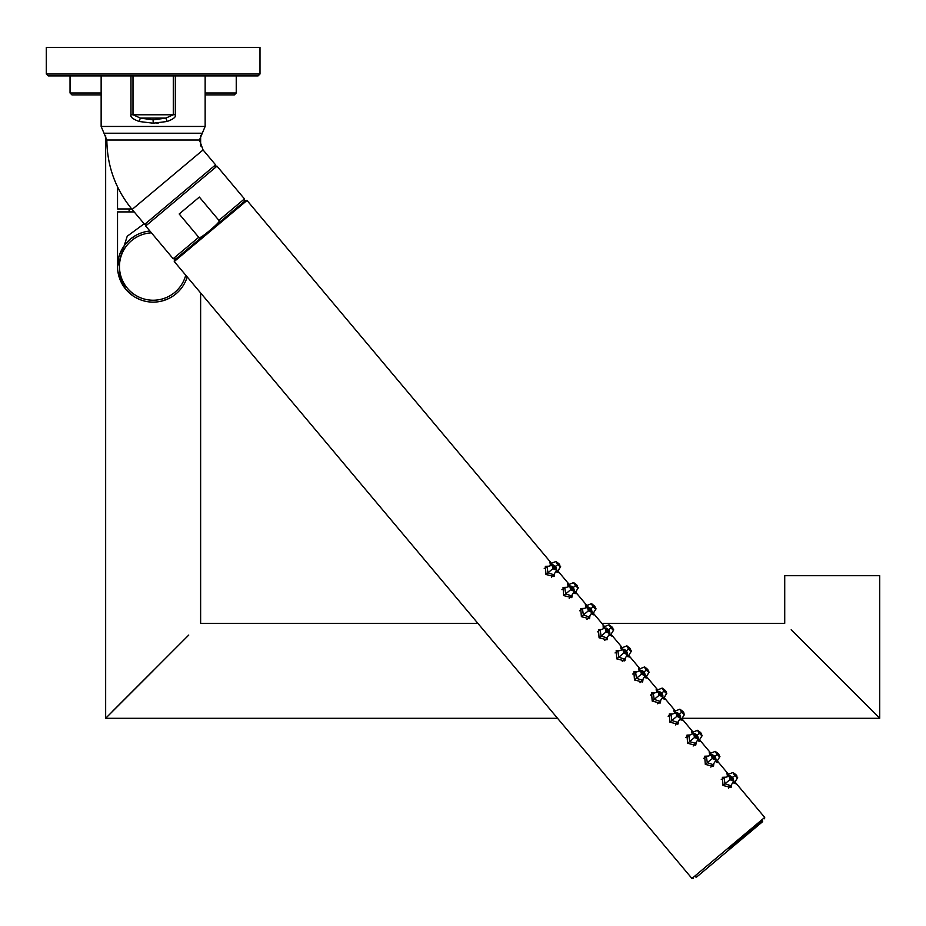 <?xml version="1.0" encoding="UTF-8"?>
<svg xmlns="http://www.w3.org/2000/svg" width="926" height="926" viewBox="0 0 926 926"><rect width="100%" height="100%" fill="white"/><g stroke="black" fill="none" stroke-linecap="round" stroke-linejoin="round"><path stroke-width="1.39" d="M153.149 670.806L105.657 718.298L153.149 670.806M832.208 670.806L879.7 718.298L832.208 670.806M832.208 670.679L791.174 629.773M848.181 686.652L873.114 711.712M879.7 718.159L879.7 575.706L784.727 575.706L784.727 623.186M153.149 670.679L112.185 711.643L153.149 670.679M188.765 635.062L112.243 711.712M105.657 135.404L105.657 718.159M200.629 623.186L200.629 292.94M200.629 145.938L200.629 135.404M236.246 75.897L236.246 92.994L234.347 94.892L205.144 94.892M101.142 94.892L71.939 94.892L70.04 92.994L101.142 92.994M606.287 628.175L605.129 627.978L605.998 631.972L609.783 633.523L609.783 632.354M608.695 629.703C605.627 627.458 604.84 628.117 606.345 631.682C609.597 633.778 610.373 633.118 608.695 629.703L610.894 627.863C614.135 631.115 614.366 630.919 611.577 627.284C608.486 623.916 608.255 624.112 610.894 627.863L611.97 626.96L611.299 627.527L611.97 626.96L612.966 628.198M608.301 630.039L608.833 631.752L607.062 631.081L608.301 630.039L606.704 629.217L607.062 631.081M607.028 637.852L601.078 636.104L600.187 630.05L605.129 627.978L608.752 629.668L609.783 633.523L607.028 637.852M607.653 636.868L607.005 639.808L599.076 637.783L598.451 629.622L601.472 629.495M554.535 573.564L554.176 576.227M550.97 563.031L550.171 562.476M550.623 565.265L549.894 562.499L551.306 563.344M557.857 571.157L558.447 572.685L555.855 571.504M553.887 576.516L545.97 574.479L545.345 566.33L548.354 566.203M572.245 594.666L571.874 597.328M568.68 584.132L567.881 583.577M568.321 586.355L567.603 583.6L569.015 584.445M575.567 592.246L576.146 593.786L573.564 592.594M571.597 597.617L563.668 595.58L563.043 587.431L566.064 587.292M589.943 615.767L589.584 618.429M586.378 605.222L585.579 604.678M586.031 607.456L585.301 604.701L586.714 605.546M593.265 613.348L593.855 614.887L591.263 613.695M589.295 618.707L581.378 616.681L580.752 608.521L583.762 608.394M604.088 626.323L603.289 625.779M603.729 628.557L603.011 625.802L604.423 626.647M610.975 634.449L611.554 635.988L608.972 634.796M625.351 657.958L624.992 660.62M621.786 647.424L620.987 646.88M621.439 649.658L620.709 646.904L622.122 647.749M628.673 655.55L629.263 657.09L626.67 655.897M624.703 660.909L616.785 658.872L616.16 650.723L619.17 650.596M643.061 679.059L642.69 681.721M639.496 668.526L638.697 667.97M639.137 670.76L638.419 667.993L639.831 668.838M646.383 676.651L646.961 678.179L644.38 676.987M642.413 682.011L634.484 679.973L633.859 671.825L636.88 671.697M660.759 700.16L660.4 702.822M657.194 689.627L656.395 689.071M656.847 691.849L656.117 689.094L657.529 689.939M664.081 697.741L664.671 699.28L662.078 698.088M660.111 703.112L652.193 701.075L651.568 692.926L654.578 692.787M678.469 721.261L678.098 723.924M674.904 710.717L674.105 710.173M674.545 712.951L673.827 710.196L675.239 711.041M681.791 718.842L682.369 720.382L679.788 719.189M677.82 724.201L669.892 722.176L669.267 714.015L672.288 713.888M696.167 742.363L695.808 745.013M692.602 731.818L691.803 731.274M692.254 734.052L691.525 731.297L692.937 732.142M699.489 739.943L700.079 741.483L697.486 740.291M695.519 745.303L687.601 743.265L686.976 735.117L689.986 734.989M713.877 763.452L713.506 766.115M710.311 752.919L709.513 752.375M709.953 755.153L709.235 752.398L710.647 753.243M717.199 761.045L717.777 762.584L715.196 761.392M713.228 766.404L705.299 764.367L704.674 756.218L707.695 756.091M731.575 784.553L731.216 787.216M728.01 774.02L727.211 773.465M727.662 776.254L726.933 773.488L728.345 774.333M734.897 782.146L735.487 783.674L732.894 782.482M730.927 787.505L723.009 785.468L722.384 777.319L725.394 777.18M695.472 876.76A0.949 0.949 0 0 0 696.815 876.876L762.295 821.941A0.949 0.949 0 0 0 762.411 820.598L728.936 848.679M247.022 200.467L174.262 261.514L174.377 260.183L210.028 230.261L245.679 200.352L247.022 200.467L551.456 563.286M208.211 231.789L210.028 230.261C202.343 236.686 198.581 239.012 198.731 237.276L179.193 213.987L199.356 197.076L218.895 220.353C220.631 220.504 217.679 223.814 210.028 230.261L215.179 225.851M200.919 237.079L202.794 236.003M205.688 233.861L206.938 232.854M132.117 209.45L203.06 149.931L215.584 164.851L144.653 224.381L132.117 209.45C115.542 189.263 107.115 166.124 106.849 140.011L199.449 140.011L205.144 126.445L205.144 75.897M205.144 126.445L101.142 126.445L101.142 75.897L130.971 75.897L130.971 114.766C130.045 116.884 132.788 119.118 139.201 121.491L153.149 123.216L167.085 121.491C173.498 119.118 176.241 116.884 175.315 114.766L175.315 75.897M139.525 121.572L139.201 121.491A4.746 1.227 105.6 0 1 140.474 118.123L153.149 119.859L153.149 123.216M153.149 75.897L48.198 75.897L46.3 73.999L259.998 73.999L258.088 75.897L153.149 75.897M46.3 73.999L46.3 47.411L259.998 47.411L259.998 73.999M158.554 122.961L156.807 123.1M153.149 119.859L165.812 118.123A4.746 1.227 74.4 0 1 167.085 121.491M132.997 75.897L132.997 114.766L140.474 118.123L165.812 118.123L173.289 114.766L130.971 114.766M557.741 564.605L558.864 563.656L558.181 564.235L558.864 563.656L559.617 564.594M551.283 564.987L550.947 563.494L555.936 561.503L558.864 563.656L560.485 566.92L557.637 571.504L556.237 570.891M558.181 564.235L557.788 564.571C561.017 567.812 561.249 567.626 558.471 563.992C555.38 560.624 555.149 560.809 557.788 564.571L555.635 566.365L552.012 564.686L552.88 568.68L556.665 570.231L556.676 569.05M558.76 563.749L557.556 562.649L558.39 564.061M555.588 566.411C552.509 564.165 551.734 564.825 553.239 568.379C556.48 570.485 557.267 569.826 555.588 566.411L556.665 570.231L553.771 574.733L547.96 572.812L547.069 566.747L553.169 564.883M555.195 566.735L555.716 568.46L553.956 567.777L555.195 566.735L553.586 565.925L553.956 567.777M575.44 585.707L576.562 584.757L575.891 585.325L576.562 584.757L577.558 586.008M568.992 586.089L568.645 584.595L567.754 585.082M578.31 587.651L575.347 592.605L573.946 591.992M575.891 585.325L575.486 585.66C578.727 588.913 578.958 588.716 576.169 585.093C573.078 581.725 572.847 581.91 575.486 585.66L573.344 587.466L569.721 585.788L570.59 589.781L574.375 591.32L574.375 590.151M576.47 584.838L577.338 586.216L576.088 585.163M573.287 587.512C570.219 585.267 569.432 585.926 570.937 589.48C574.189 591.587 574.965 590.927 573.287 587.512L574.375 591.32L571.481 595.835L565.67 593.902L564.779 587.848L570.879 585.984M572.893 587.836L573.425 589.561L571.655 588.878L572.893 587.836L571.296 587.026L571.655 588.878M593.149 606.796L594.272 605.859L593.589 606.426L594.272 605.859L595.244 607.074M586.69 607.19L586.355 605.697L585.463 606.183M596.02 608.752L593.045 613.695L591.645 613.093M593.589 606.426L593.196 606.762C596.425 610.014 596.657 609.817 593.879 606.183C590.788 602.814 590.557 603.011 593.196 606.762L591.043 608.567L587.42 606.877L588.288 610.871L592.073 612.422L592.084 611.253M594.168 605.94L592.964 604.852L593.798 606.264M590.996 608.602C587.917 606.356 587.142 607.016 588.647 610.581C591.888 612.676 592.675 612.017 590.996 608.602L592.073 612.422L589.179 616.936L583.368 615.003L582.477 608.949L588.577 607.074M590.603 608.938L591.124 610.662L589.364 609.979L590.603 608.938L588.994 608.127L589.364 609.979M604.4 628.279L604.053 626.786L603.162 627.284M613.718 629.842L610.755 634.796L609.354 634.194M611.878 627.041L612.746 628.418L611.496 627.353M628.557 648.999L629.68 648.061M622.098 649.381L621.763 647.887L620.871 648.385M631.428 650.943L628.453 655.897L627.052 655.284M628.997 648.628L628.604 648.964C631.833 652.205 632.064 652.02 629.286 648.385C626.196 645.017 625.964 645.214 628.604 648.964L626.451 650.758L622.828 649.08L623.696 653.073L627.481 654.624L627.492 653.455M629.576 648.142L628.372 647.043L629.205 648.455M626.404 650.804C623.325 648.559 622.55 649.219 624.055 652.784C627.296 654.879 628.083 654.219 626.404 650.804L627.481 654.624L624.587 659.127L618.776 657.205L617.885 651.14L623.985 649.276M626.011 651.128L626.532 652.853L624.772 652.182L626.011 651.128L624.402 650.318L624.772 652.182M646.255 670.1L647.378 669.151L646.707 669.718L647.378 669.151L648.339 670.366M639.808 670.482L639.461 668.989L638.581 669.486M649.126 672.044L646.163 676.999L644.762 676.385M646.707 669.718L646.302 670.065C649.543 673.306 649.774 673.121 646.985 669.486C643.894 666.118 643.663 666.303 646.302 670.065L644.16 671.859L640.537 670.181L641.405 674.174L645.19 675.714L645.19 674.545M647.286 669.232L648.154 670.621L646.904 669.556M644.102 671.906C641.035 669.66 640.248 670.32 641.753 673.873C645.005 675.98 645.781 675.32 644.102 671.906L645.19 675.714L642.297 680.228L636.486 678.307L635.595 672.241L641.695 670.378M643.709 672.23L644.241 673.954L642.47 673.271L643.709 672.23L642.112 671.419L642.47 673.271M663.965 691.19L665.227 690.414M657.506 691.583L657.171 690.09L656.279 690.576M666.836 693.146L663.861 698.088L662.46 697.486M664.405 690.819L664.011 691.155C667.241 694.407 667.472 694.211 664.694 690.588C661.604 687.219 661.372 687.405 664.011 691.155L661.858 692.961L658.236 691.282L659.104 695.276L662.889 696.815L662.9 695.646M664.984 690.333L663.78 689.245L664.613 690.657M661.812 693.007C658.733 690.761 657.958 691.421 659.462 694.975C662.703 697.07 663.491 696.421 661.812 693.007L662.889 696.815L659.995 701.329L654.184 699.396L653.293 693.342L659.393 691.479M661.419 693.331L661.94 695.056L660.18 694.373L661.419 693.331L659.81 692.521L660.18 694.373M681.663 712.291L682.786 711.353L682.115 711.92L682.786 711.353L683.758 712.569M675.216 712.684L674.869 711.191L673.989 711.677M684.534 714.247L681.571 719.189L680.17 718.588M682.115 711.92L681.71 712.256C684.951 715.509 685.182 715.312 682.393 711.677C679.302 708.309 679.071 708.506 681.71 712.256L679.568 714.062L675.945 712.372L676.813 716.365L680.598 717.916L680.598 716.747M682.693 711.434L683.562 712.812L682.312 711.747M679.522 714.096C676.443 711.851 675.656 712.511 677.161 716.076C680.413 718.171 681.189 717.511 679.522 714.096L680.598 717.916L677.705 722.43L671.894 720.497L671.003 714.444L677.103 712.569M679.117 714.432L679.649 716.157L677.878 715.474L679.117 714.432L677.519 713.622L677.878 715.474M697.22 735.198C694.141 732.952 693.366 733.612 694.87 737.177C698.111 739.272 698.898 738.612 697.22 735.198L699.419 733.357C702.649 736.61 702.88 736.413 700.102 732.779C697.012 729.41 696.78 729.607 699.419 733.357L700.496 732.454L699.813 733.022L700.496 732.454L701.445 733.647M692.914 733.774L692.579 732.281L691.687 732.779M702.244 735.337L699.269 740.291L697.868 739.689M700.392 732.535L699.188 731.436L700.021 732.848M694.801 733.67L697.266 735.151L698.297 739.017L695.542 743.346L689.592 741.599L688.909 735.429L693.643 733.473L694.512 737.466L698.297 739.017L698.308 737.848M696.827 735.533L697.347 737.246L695.588 736.575L696.827 735.533L695.218 734.712L695.588 736.575M717.071 754.493L718.194 753.544M710.624 754.875L710.277 753.382L715.266 751.391L718.958 754.482M719.942 756.438L716.979 761.392L715.578 760.778M717.523 754.123L717.118 754.458C720.359 757.7 720.59 757.514 717.8 753.88C714.71 750.511 714.478 750.708 717.118 754.458L714.976 756.253L711.353 754.574L712.221 758.568L716.006 760.119L716.006 758.95M718.101 753.637L718.97 755.014L717.719 753.949M714.93 756.299C711.851 754.053 711.064 754.713 712.569 758.278C715.821 760.373 716.597 759.714 714.93 756.299L716.006 760.119L713.113 764.621L707.302 762.7L706.411 756.635L712.511 754.771M714.536 756.623L715.057 758.348L713.286 757.676L714.536 756.623L712.927 755.813L713.286 757.676M734.781 775.594L735.904 774.645L735.221 775.212L735.904 774.645L736.888 775.895M728.322 775.976L727.986 774.483L732.975 772.481L735.904 774.645L732.975 772.481M737.652 777.539L734.677 782.493L733.276 781.88M735.221 775.212L734.827 775.56C738.057 778.801 738.288 778.616 735.51 774.981C732.42 771.613 732.188 771.798 734.827 775.56L732.674 777.354L729.051 775.675L729.919 779.669L733.705 781.208L733.716 780.039M735.8 774.726L736.668 776.115L735.429 775.05M732.628 777.4C729.549 775.155 728.774 775.814 730.278 779.368C733.519 781.475 734.306 780.815 732.628 777.4L733.705 781.208L730.811 785.723L725 783.801L724.109 777.736L730.209 775.872M732.235 777.724L732.755 779.449L730.996 778.766L732.235 777.724L730.626 776.914L730.996 778.766M186.531 278.911L186.253 279.652M180.639 289.155L179.783 290.151M176.831 293.102L174.84 294.757M174.806 294.781L173.301 295.88M172.722 296.262L168.578 298.612M168.439 298.681L162.015 301.008M161.9 301.031L159.712 301.517M159.434 301.563L158.774 301.679M157.524 301.853L155.336 302.061M150.984 302.061L148.808 301.864M146.621 301.529L144.433 301.043M142.245 300.418L140.058 299.63M137.881 298.693L135.728 297.582M135.335 297.35L133.599 296.285M132.985 295.869L125.647 289.144L117.903 271.631L125.647 289.144L132.788 295.73M131.712 208.952L117.533 208.952L117.533 186.855M134.177 211.904L117.533 211.904L117.533 266.514A35.616 35.616 0 0 0 187.202 276.943A35.616 35.616 0 0 1 117.533 266.514A35.616 35.616 0 0 1 149.931 231.037L149.584 231.072M180.246 289.618L178.544 291.482M176.75 293.183L173.625 295.649M173 296.077L171.055 297.292M170.974 297.339L169.4 298.207M169.099 298.357L167.12 299.272M166.981 299.329L165.314 299.989M165.129 300.047L163.138 300.695M163.092 300.707L161.263 301.193M161.136 301.216L159.133 301.621M157.142 301.899L155.14 302.073M151.169 302.073L149.179 301.911M147.188 301.621L145.197 301.228M143.194 300.707L141.203 300.059M140.983 299.989L135.265 297.315M134.652 296.945L133.321 296.1M133.124 295.961L131.423 294.734M131.261 294.607L129.559 293.206M128.367 292.095L127.776 291.505M125.924 289.479L124.42 287.558M120.797 281.4L120.415 280.543M117.81 270.982L117.648 269.443M148.704 231.176L147.824 231.292M147.766 231.303L145.938 231.639M144.097 232.067L142.245 232.611M141.805 232.75L140.52 233.213M140.37 233.271L138.483 234.058M138.159 234.197L136.654 234.938M136.585 234.984L134.837 235.956M134.675 236.061L132.765 237.299M135.775 235.424L130.879 238.723M129.015 240.32L127.198 242.126M125.45 244.128L123.795 246.339M122.278 248.747L120.912 251.363M118.794 257.092L118.563 257.995M118.262 259.326L118.1 260.16M144.143 223.779L127.232 236.223L117.533 266.468M236.246 92.994L205.144 92.994M606.345 631.682L599.076 637.783M734.989 782.007L764.702 817.427L691.953 878.473L693.296 878.589M218.895 220.353L244.464 198.893L216.985 166.159L181.334 196.069L145.683 225.99L173.162 258.724L198.731 237.276M202.296 133.228L104.001 133.228L106.849 140.011M175.315 114.766L173.289 114.766L173.289 75.897M545.97 574.479L553.239 568.379M563.668 595.58L570.937 589.48M581.378 616.681L588.647 610.581M616.785 658.872L624.055 652.784M634.484 679.973L641.753 673.873M652.193 701.075L659.462 694.975M669.892 722.176L677.161 716.076M687.601 743.265L694.87 737.177M705.299 764.367L712.569 758.278M723.009 785.468L730.278 779.368M151.436 232.843A33.718 33.718 0 0 0 148.773 299.943A33.718 33.718 0 0 0 185.732 275.184M200.629 623.325L477.851 623.325M601.831 623.325L784.727 623.325M105.657 718.298L557.545 718.298M682.126 718.298L879.7 718.298M70.04 75.897L70.04 92.994M600.187 630.05L597.339 631.856M557.938 571.018L569.166 584.387M575.648 592.119L586.864 605.488M593.346 613.22L604.574 626.589M611.056 634.31L622.272 647.679M628.754 655.411L639.982 668.78M646.464 676.512L657.68 689.882M664.162 697.614L675.39 710.983M681.872 718.703L693.088 732.084M699.57 739.805L710.798 753.174M717.28 760.906L728.496 774.275M764.702 817.427L764.587 818.769M174.262 261.514L691.953 878.473M173.162 258.724L175.836 258.956M244.464 198.893L244.221 201.579M216.985 166.159L214.311 165.928M203.06 149.931L199.449 140.011M101.142 126.445L104.001 133.228M145.683 225.99L145.926 223.305M560.612 566.55L557.012 572.28M550.935 563.506L550.056 563.992M547.069 566.747L544.233 568.552M553.771 574.733L551.502 577.222M568.645 584.595L573.634 582.593L576.574 584.757L578.183 588.022L574.71 593.381M564.779 587.848L561.932 589.654M571.481 595.835L569.201 598.323M586.355 605.697L591.344 603.694L594.272 605.859L591.564 603.636M594.272 605.859L595.893 609.123L592.42 614.47M582.477 608.949L579.641 610.755M589.179 616.936L586.91 619.425M604.053 626.786L609.042 624.795L611.982 626.96L613.591 630.224L610.118 635.572M627.828 656.673L631.3 651.314L629.68 648.05L626.752 645.897L629.819 648.223M629.83 648.223L630.629 649.253M621.763 647.887L626.971 645.839M617.885 651.14L615.049 652.957M624.587 659.127L622.318 661.615M646.174 676.987L648.999 672.415L647.39 669.151L644.681 666.94M646.163 676.999L645.526 677.774M639.461 668.989L644.45 666.986M635.595 672.241L632.747 674.047M642.297 680.228L640.016 682.717M665.238 690.426L666.037 691.456M657.171 690.09L662.159 688.087L665.088 690.252L666.708 693.516L663.236 698.875M653.293 693.342L650.457 695.148M659.995 701.329L657.726 703.818M681.571 719.189L680.934 719.965M681.582 719.178L684.407 714.617L682.798 711.353L679.858 709.189L674.869 711.191M671.003 714.444L668.155 716.249M677.705 722.43L675.424 724.919M699.269 740.291L698.644 741.066M699.28 740.279L702.116 735.719L700.496 732.443L697.567 730.29L692.579 732.281M688.701 735.545L685.865 737.351M695.403 743.52L693.134 746.009M710.265 753.394L709.397 753.88M716.979 761.392L716.342 762.167M716.99 761.38L719.815 756.808L718.206 753.544L715.266 751.391M706.411 756.635L703.563 758.452M713.113 764.621L710.832 767.11M727.975 774.495L727.095 774.981M735.904 774.645L737.524 777.909L734.052 783.269M724.109 777.736L721.273 779.542M730.811 785.723L728.542 788.211M606.889 638.037L604.609 640.514M134.559 296.887L137.256 298.38L134.548 296.887M147.431 231.361L145.44 231.743M129.397 239.973L124.825 244.915M123.575 246.663L120.507 252.266M120.206 252.972L118.516 258.18M118.331 258.991L117.718 262.88M129.119 208.952L129.119 211.904"/></g></svg>
